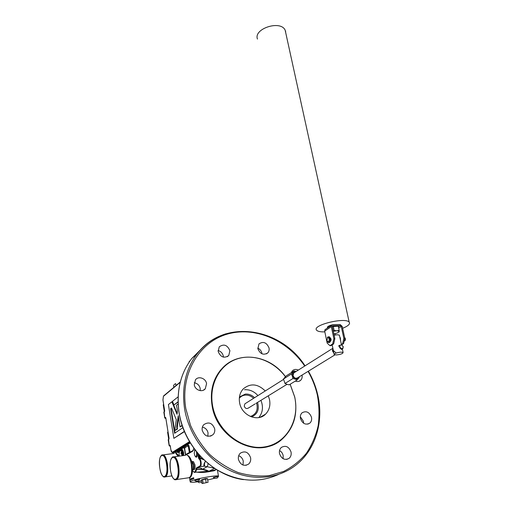 <?xml version="1.0" encoding="UTF-8"?>
<svg xmlns="http://www.w3.org/2000/svg" width="509" height="509" viewBox="0 0 509 509"><rect width="100%" height="100%" fill="white"/><g stroke="black" fill="none" stroke-linecap="round" stroke-linejoin="round"><path stroke-width="0.76" d="M339.942 337.677L340.343 337.721L340.616 340.839M334.12 335.189L337.282 334.744L339.401 335.151L339.484 335.526M340.966 352.126L343.098 352.476C342.907 353.64 340.661 354.468 336.347 354.958L334.197 354.601C334.381 353.437 336.634 352.616 340.966 352.126M330.436 341.31L330.519 341.272C331.334 340.184 331.302 339.089 330.43 337.995L330.309 337.944M328.916 342.532L329.616 342.468C331.009 340.616 330.965 338.746 329.469 336.856L328.706 336.805M327.491 341.762L328.159 342.481L329.011 342.487C330.405 340.629 330.354 338.759 328.859 336.875L327.993 336.875L327.344 337.645M328.426 341.959C329.66 339.605 329.393 338.097 327.611 337.429L326.943 340.75L328.426 341.959M344.351 340.858L344.835 340.845C345.662 339.77 345.636 338.689 344.739 337.601L344.625 337.556M285.702 31.812L285.167 30.228C280.758 19.762 253.259 28.663 257.465 39.072M342.633 328.292C347.501 326.326 349.798 324.481 349.53 322.751L349.18 322.152C345.592 317.056 312.876 324.818 316.375 329.877L316.623 330.246C317.781 331.435 320.524 331.983 324.844 331.9M338.682 328.127L341.259 326.409L343.849 338.44L344.809 338.415L342.22 326.39L340.076 324.5L332.676 324.64L325.022 329.628L324.685 331.13L327.153 343.098L329.959 345.687L330.926 345.656L333.63 343.925L334.858 338.695L332.307 326.587L338.262 326.167L339.153 330.322L336.742 330.805C338.345 330.793 339.166 331.047 339.217 331.563L337.206 333.039L333.853 333.936M339.147 331.792L339.153 330.322M338.79 332.192L339.166 331.881M335.361 334.935L335.094 333.688M343.849 338.44L342.608 343.645L341.38 344.421M341.259 326.409L340.305 325.569L332.905 325.709L332.307 326.587M329.959 345.687L332.657 343.957L333.879 338.72L331.334 326.606L331.671 325.086M333.63 343.925L332.657 343.957M334.858 338.695L333.879 338.72M344.809 338.415L343.569 343.613L341.584 344.86M342.608 343.645L343.569 343.613M325.022 329.628L325.544 329.278M333.255 326.263L334.133 330.436L336.742 330.805L333.293 331.283M334.133 330.436L333.242 331.015M327.472 327.955C327.446 327.3 328.445 326.619 330.468 325.906M327.382 327.51C327.306 326.625 328.776 325.779 331.798 324.958M333.478 324.621L337.435 324.551M205.445 461.224C204.554 463.037 204.262 464.482 204.58 465.55L204.554 466.199L204.052 466.123C203.568 465.156 204.026 463.514 205.426 461.199M214.378 468.185L204.052 466.123M216.249 469.591L214.251 470.723L208.423 471.779L208.505 471.245L202.188 469.406L206.724 466.95C207.335 466.702 207.793 465.55 208.092 463.502M299.419 376.692L298.681 378.282L295.239 379.135L297.186 379.943L289.157 384.842L286.911 384.257L284.989 383.468L283.481 379.014L291.396 374L292.344 376.164L292.904 372.346L296.162 371.449L294.075 370.908L291.396 374M333.91 353.221L332.402 350.809L332.886 348.328M294.609 372.429L293.706 373.002L293.076 375.451C294.151 378.155 295.748 378.887 297.86 377.653L334.909 354.888M332.981 348.792L332.771 350.714L333.777 352.597M335.889 352.756L333.529 350.688M339.452 346.985L339.853 345.229L341.692 344.905L343.244 346.635L342.888 348.62C341.418 349.486 340.273 348.939 339.452 346.985M343.206 346.775L341.793 345.064C340.394 344.765 339.738 345.376 339.821 346.89C341.475 349.295 342.602 349.257 343.206 346.775M218.17 351.534C220.658 357.28 224.189 358.603 228.77 355.511L229.903 350.701C227.37 344.937 223.82 343.651 219.245 346.839L218.17 351.534M223.413 357.133L223.305 356.02C222.592 353.151 220.842 351.318 218.062 350.536M257.872 348.71C260.226 354.149 263.547 355.517 267.849 352.826C269 351.496 269.388 349.861 269.026 347.914C266.633 342.455 263.293 341.119 258.992 343.887L257.872 348.71M261.982 353.825L261.88 353.157C261.302 350.809 259.934 349.129 257.777 348.131M295.309 381.088C297.377 381.884 299.158 381.623 300.654 380.299C301.964 378.95 302.429 377.207 302.041 375.082M300.482 418.576C302.556 423.774 305.674 425.295 309.828 423.144C311.406 421.675 311.953 419.709 311.489 417.259C309.37 412.048 306.233 410.559 302.079 412.793C300.564 414.25 300.036 416.177 300.482 418.576M303.618 423.24L303.466 421.312L300.323 416.718M279.524 453.64C281.566 458.984 284.766 460.556 289.118 458.354C290.868 456.777 291.517 454.664 291.046 452.011C288.959 446.641 285.74 445.108 281.382 447.405C279.702 448.97 279.085 451.044 279.524 453.64M283.112 458.704L283.15 455.536C282.629 453.29 281.426 451.623 279.543 450.541M238.441 459.43C240.579 465.08 243.976 466.619 248.64 464.068C250.358 462.426 251.007 460.308 250.593 457.718C248.405 452.043 244.975 450.541 240.299 453.214C238.67 454.836 238.047 456.91 238.441 459.43M242.978 465.048L243.277 461.224C242.647 458.494 241.12 456.656 238.696 455.708M202.213 430.34C204.561 436.277 208.175 437.708 213.067 434.635C214.512 433.057 215.052 431.123 214.696 428.845C212.298 422.884 208.652 421.497 203.759 424.691C202.397 426.249 201.882 428.133 202.213 430.34M207.831 436.27L208.047 432.93C207.297 429.742 205.407 427.808 202.391 427.127M194.273 384.759C194.972 390.085 202.251 392.713 205.286 388.768L206.565 383.646C205.833 378.295 198.491 375.706 195.481 379.771L194.273 384.759M200.234 390.645L200.202 388.507C199.401 385.249 197.409 383.328 194.222 382.755M245.701 403.313L244.867 403.841L244.244 406.157C245.198 408.498 246.623 409.102 248.526 407.957L255.149 403.885M239.446 396.982L245.332 394.087C248.774 393.832 251.853 395.048 254.57 397.72M253.59 398.331C251.096 395.951 248.284 394.876 245.153 395.111C242.799 395.372 240.852 396.416 239.319 398.229M258.814 417.577C262.79 412.64 263.497 406.895 260.932 400.335M257.942 395.582C254.118 391.357 249.626 389.404 244.473 389.735M265.259 390.963C257.713 383.659 250.352 382.997 243.162 388.984C239.879 392.694 238.696 397.287 239.612 402.778C241.571 415.433 257.751 422.438 265.533 414.173C269.255 410.324 270.591 405.482 269.535 399.635L268.307 395.805M194.807 449.581L194.495 450.395M195.157 456.223L196.041 457.209C197.129 457.203 197.556 455.714 197.307 452.743M196.525 457.177L196.003 456.853M189.927 480.477L189.787 479.656L190.652 478.848L193.649 477.716L193.802 478.638L190.805 479.764L189.94 480.566M168.008 431.918L167.601 432.262L168.6 438.567M168.912 438.962L168.613 438.637L169.026 438.3M163.656 404.553L163.262 404.935L164.235 411.075M164.464 411.437L164.642 410.782M179.123 451.68L177.151 451.68L180.714 449.32L182.54 449.708L183.603 452.386L183.685 454.951L183.145 454.772L183.075 452.52L182.139 450.179L181.096 450.121M196.735 468.636L196.207 468.293L196.678 467.752L197.148 468.159L196.404 469.813C195.971 471.881 195.246 472.727 194.234 472.339L192.587 470.628M198.917 454.62L199.223 458.386L198.866 458.914L198.217 456.719L198.313 453.933M180.625 450.662L179.397 451.432L179.741 450.891M193.719 469.559L193.802 469.591C194.915 469.521 195.303 467.93 194.96 464.825L193.426 461.568L192.777 461.688M214.486 478.269L207.666 480.012M201.551 480.63L197.785 481.788C193.496 482.354 190.983 482.437 190.251 482.029L191.034 481.139C195.329 478.778 217.553 474.776 218.488 476.182L218.316 476.723M201.411 479.904L205.509 478.6L207.43 478.575M208.06 482.284L202.048 483.55L208.06 482.284L207.443 478.714L201.424 479.974L205.541 478.816L207.456 478.804M200.158 482.513L201.602 482.424L200.158 482.513M201.583 480.833L197.791 481.838M215.008 478.333L217.171 478.046L215.008 478.333M218.425 476.443L213.316 477.461M218.38 476.246L213.309 477.404M196.455 481.088L198.421 480.878L196.455 481.088M198.586 480.77L199.693 479.211L194.527 480.273M199.668 479.058L194.514 480.216M196.06 456.707C196.849 456.516 197.174 455.32 197.034 453.125L196.9 452.246M194.654 450.128L194.953 449.778M196.665 451.96L196.862 453.144C196.996 455.568 196.614 456.751 195.717 456.694L195.373 456.439M195.023 449.867L194.209 453.284L194.922 455.867C196.13 457.235 196.716 456.338 196.671 453.169L196.359 451.585M175.961 479.822C178.723 479.039 179.626 474.458 178.691 466.085C177.749 460.938 176.356 457.833 174.498 456.77L185.416 455.294M175.993 479.809C178.723 478.982 179.62 474.407 178.684 466.085C177.756 460.931 176.356 457.82 174.498 456.751L173.843 456.859C175.694 457.922 177.087 461.027 178.023 466.18C178.964 475.164 177.921 479.707 174.886 479.79C172.844 478.676 171.387 475.533 170.509 470.348C168.091 456.35 175.522 451.661 177.736 466.25C180.224 480.814 172.532 484.676 170.521 470.335C169.535 461.51 170.649 457.018 173.843 456.859L172.602 456.872M193.42 468.834L193.515 465.029L192.631 462.407M192.618 469.896L193.305 469.285L193.509 465.022L191.938 461.109L191.492 461.173M192.892 469.756C193.929 469.514 194.279 467.924 193.942 464.971L192.389 461.714L193.509 461.612M261.111 416.954L261.263 416.616M285.428 376.711C273.53 360.677 252.884 353.144 236.119 359.271C219.347 365.309 208.83 384.938 212.577 405.616C216.815 430.499 241.603 450.363 263.891 447.029C286.255 444.064 299.998 420.218 294.686 396.995L290.111 384.257M290.155 384.231L294.749 397.02C297.994 413.957 293.935 427.872 282.565 438.771C260.907 459.958 217.273 440.151 212.38 405.667C210.166 391.44 213.08 379.415 221.122 369.591C237.06 350.02 269.694 354.372 285.46 376.679M226.346 364.559L220.842 369.808C212.8 379.625 209.886 391.644 212.1 405.858C216.529 435.882 251.414 456.758 274.58 444.026M298.319 370.088C296.066 369.038 294.119 369.248 292.465 370.73L291.275 372.683M193.293 469.203L192.631 469.298M196.334 456.84L196.69 456.63M218.304 475.139L218.119 474.108M189.787 479.656L193.649 477.716M201.437 479.981L202.048 483.55M202.531 479.453L203.142 483.035M205.541 478.816L206.158 482.398M181.968 455.752L181.98 454.664L182.521 454.849C182.623 452.444 182.209 450.872 181.274 450.134L181.834 450.02L181.344 450.064L181.204 449.186L183.494 447.78L184.016 446.8L174.549 452.456M184.016 446.8L190.283 442.932M181.121 453.264L181.191 452.596L181.121 453.264M181.382 453.716L181.389 453.074M181.535 453.048L181.159 452.609M181.331 454.193L181.293 452.157L181.414 454.162L180.918 453.373L181.299 452.164M183.138 455.6L183.145 454.772L182.521 454.849L182.502 455.682M179.467 451.375L180.949 450.16M203.944 459.831L199.91 458.234L199.477 456.796L198.217 456.719M188.343 453.404L185.715 455.103M185.721 454.811L188.298 453.43M185.581 455.18L185.849 454.416L193.127 450.51M183.685 454.951L183.673 455.523M187.446 454.13L187.706 453.328M200.215 456.058L200.024 457.006L199.477 456.796L199.776 455.574M200.024 457.006L200.26 457.731L203.008 458.927M196.678 467.752L199.808 466.098L200.285 466.511C201.106 465.811 201.348 464.214 201.017 461.714C200.654 459.85 200.107 458.749 199.375 458.418L200.26 457.731M177.151 451.68L179.251 451.388M216.35 469.463L216.013 469.642L216.471 469.54M215.339 469.928L216.319 469.444M195.246 472.269L208.875 471.27L215.371 469.915M208.423 471.779C204.351 472.524 200.495 472.651 196.849 472.161M208.531 471.786L208.735 471.245C208.531 470.793 206.469 470.074 202.557 469.094L201.787 469.311L202.207 468.986M208.754 471.824L208.875 471.27L214.671 468.382M214.251 470.723L216.16 469.343M192.593 470.526C194.024 472.785 195.106 472.467 195.844 469.578L201.443 469.177L200.788 467.905L201.908 468.872M202.188 469.406L195.844 469.578M185.174 446.088L188.069 444.968L188.998 445.763L185.931 446.959L184.608 448.308L185.69 454.842M184.614 448.327L183.494 447.78M185.066 446.151L185.931 446.959M184.118 446.737L185.028 447.513M257.548 402.415C259.52 409.484 257.516 414.32 251.535 416.941M250.371 416.483C256.25 414.313 258.317 409.821 256.574 403.013M295.239 379.135L292.344 376.164L292.949 378.537L295.239 379.135M297.186 379.943L299.769 376.475M283.481 379.014L286.128 375.96L294.075 370.908M284.989 383.468L292.949 378.537M170.152 445.547L170.261 445.903M165.845 418.124L169.039 438.217M182.076 425.193L180.084 426.905L178.245 415.738L176.788 426.548L176.998 429.049L174.822 430.55L176.299 419.69L171.501 407.995L170.63 408.67L174.612 433.293L182.916 427.636M184.366 431.358L173.862 438.351L168.415 404.54L171.87 401.798L177.037 414.262L177.476 411.056L176.515 405.24L178.125 404.006M178.048 401.792L173.963 404.96L172.456 401.34L178.105 396.855M176.82 427.776L177.259 427.725L177.45 429.062L174.822 430.55M176.903 428.457L177.342 428.393M176.998 429.049L177.45 429.062M171.609 408.269L171.075 408.682L175.02 433.019M170.63 408.67L171.075 408.682M178.055 402.148L173.963 404.96M184.468 431.607L173.862 438.351M171.87 401.798L172.284 401.671L177.157 413.41M182.254 425.734L180.084 426.905M178.487 417.202L177.259 427.725L176.82 427.757M176.865 425.848L177.304 425.842M176.788 426.548L177.227 426.536M176.814 427.668L177.253 427.624M165.66 417.539L165.832 418.074M169.045 438.268L165.762 417.8M180.25 382.265L163.414 396.32L162.95 399.934L164.655 410.674M164.649 410.617L164.611 411.317M168.899 439.254L168.212 439.801L169.141 445.668M170.178 445.636L169.682 445.96L170.267 446.113M169.961 446.139L169.147 445.719L169.841 445.178M165.775 417.902L164.763 418.054L165.858 418.392M164.515 411.654L163.847 412.277L164.751 417.991M173.251 452.666L174.67 452.374L190.194 442.785M190.016 442.486L173.639 452.622L172.386 452.724L170.909 449.975M164.903 477.06C167.467 476.29 168.307 471.875 167.429 463.807C166.551 458.832 165.247 455.848 163.51 454.842L174.237 453.417M164.878 477.073C167.461 476.348 168.314 471.926 167.429 463.807C166.551 458.825 165.247 455.829 163.51 454.83M189.17 362.09L189.284 361.269L189.373 361.784M189.284 361.269L189.844 361.097M173.836 387.349L173.531 385.504L174.562 384.27L175.707 383.665L176.019 385.529M175.3 383.811L175.707 383.665M332.905 325.709L332.339 326.091M338.409 326.842L340.305 325.569M324.685 331.13L331.334 326.606M179.556 450.032L179.893 450.796L179.931 450.236M180.714 449.32L181.172 449.708L180.969 450.153M193.388 450.166L192.771 451.133L188.05 453.901M193.585 449.301L193.229 450.573M195.895 469.298L196.207 468.293M199.808 466.098C200.533 465.481 200.743 464.068 200.451 461.86C200.094 460.06 199.566 459.073 198.866 458.914M179.397 451.432L179.028 454.492L179.524 456.083M163.351 404.731L163.561 404.311M177.062 479.484L188.069 477.856C191.212 477.747 192.294 473.236 191.327 464.316C190.366 459.201 188.928 456.128 187.007 455.078C189.583 456 191.314 459.073 192.211 464.291L192.364 472.702C191.492 476.163 190.519 477.843 189.437 477.754M308.403 371.176C312.691 378.613 315.809 386.496 317.737 394.831C323.947 420.968 315.968 449.46 295.99 465.035C278.429 478.95 252.432 481.495 229.508 470.259C206.609 458.997 188.915 434.68 184.608 408.95C181.497 387.394 185.69 368.993 197.199 353.742C204.968 343.938 214.607 337.27 226.111 333.732M304.726 366.041C286.745 339.598 254.112 325.843 226.448 334.368C198.79 342.71 180.04 374.179 185.83 408.619L190.481 425.282C195.303 436.041 201.685 445.75 209.625 454.416C218.285 462.223 227.758 468.248 238.047 472.498C248.538 475.584 258.916 476.634 269.191 475.641L283.596 471.455C292.452 466.912 300.062 460.83 306.431 453.22C311.941 444.917 315.854 435.768 318.163 425.785C319.512 415.541 319.226 405.215 317.304 394.806C315.395 386.554 312.322 378.747 308.072 371.373M196.62 354.251L197.435 353.443M202.111 348.169L191.715 358.565C180.32 373.625 176.133 391.765 179.143 412.984C182.947 435.901 197.447 457.814 217.069 469.864C238.231 481.807 258.661 483.359 278.359 474.522M181.98 454.664C182.037 452.259 181.611 450.917 180.701 450.63M203.918 466.276L200.285 466.511L197.148 468.159L200.788 467.905M193.643 449.014L193.541 449.549M193.84 448.27L193.592 449.269M193.019 450.65L192.771 451.133M182.54 449.708L182.139 450.179M189.38 452.794L188.279 446.062L187.528 445.19M190.099 452.374L188.998 445.763M183.641 447.583L184.595 448.213M185.48 455.065L184.404 448.563M174.937 452.399L178.952 452.431M176.655 429.297L177.081 429.322M175.847 429.844L176.273 429.876M174.129 452.539L190.188 442.773M163.414 396.32L162.963 399.998M180.339 381.928L163.599 395.913M170.254 445.859L170.903 449.931C171.247 451.706 171.724 452.501 172.341 452.316L172.806 452.698L189.812 442.149M172.341 452.316L189.507 441.634M170.903 449.931L170.165 445.56M168.536 439.216L169.223 445.579L169.682 445.96M165.285 418.264L165.724 418.493M164.127 411.698L164.833 417.889L165.431 417.437M166.513 463.966C168.835 477.983 161.69 481.781 159.807 467.956C157.529 454.48 164.445 449.918 166.513 463.966M166.787 463.896C167.671 472.537 166.71 476.927 163.898 477.048C161.983 476.004 160.615 472.976 159.801 467.968C158.878 459.481 159.909 455.135 162.874 454.931C164.611 455.93 165.909 458.921 166.787 463.896M178.067 456.274L175.662 453.226C176.744 453.373 177.781 454.352 178.786 456.179M161.767 454.944L163.51 454.842M340.343 337.721L339.955 337.734M339.401 335.151L341.463 344.828M342.353 348.983L343.098 352.476M329.469 336.856L328.859 336.875M285.167 30.228L349.18 322.152M327.332 337.664L327.65 337.168M332.161 344.867L334.127 354.258M287.038 384.295L256.014 403.357M332.873 348.271L293.706 373.002M339.853 345.229L338.421 346.133M227.23 356.733L228.77 355.511M266.36 353.908L267.849 352.826M298.987 381.305L300.654 380.299M307.805 424.143L309.828 423.144M286.624 459.43L289.118 458.354M245.841 465.366L248.64 464.068M210.535 436.156L213.067 434.635M203.377 390.199L205.286 388.768M265.533 414.173L260.093 417.285M196.423 457.146L196.041 457.209M189.819 479.44L189.539 477.716M188.241 453.449L192.892 450.732L193.56 449.148M199.375 458.418L200.139 458.253L199.375 458.418M179.003 454.512L179.575 450.993M163.249 404.865L163.618 404.273M190.201 481.724L190.003 480.534M197.867 481.87L199.318 482.774M213.398 477.487L214.874 478.396M194.61 480.305L196.092 481.228M193.541 468.35L193.305 469.285M194.432 469.432L193.344 469.629M179.092 413.041C176.069 391.841 180.281 373.682 191.715 358.565L197.199 353.742C223.756 318.386 280.204 327.122 305.05 365.837M179.098 413.079C184.023 446.094 212.641 475.68 243.48 479.618M217.33 477.938L218.425 476.437M218.488 476.182L217.413 470.112M194.355 469.495L193.802 469.591M179.009 454.524L179.473 456.089M193.566 449.129L193.789 448.2M283.558 379.409L244.867 403.841M342.252 349.015L341.45 349.511M164.63 410.655L163.834 412.226M162.931 399.979L164.63 410.642M168.199 439.757L169.001 438.898M165.883 476.774L171.959 475.896"/></g></svg>
